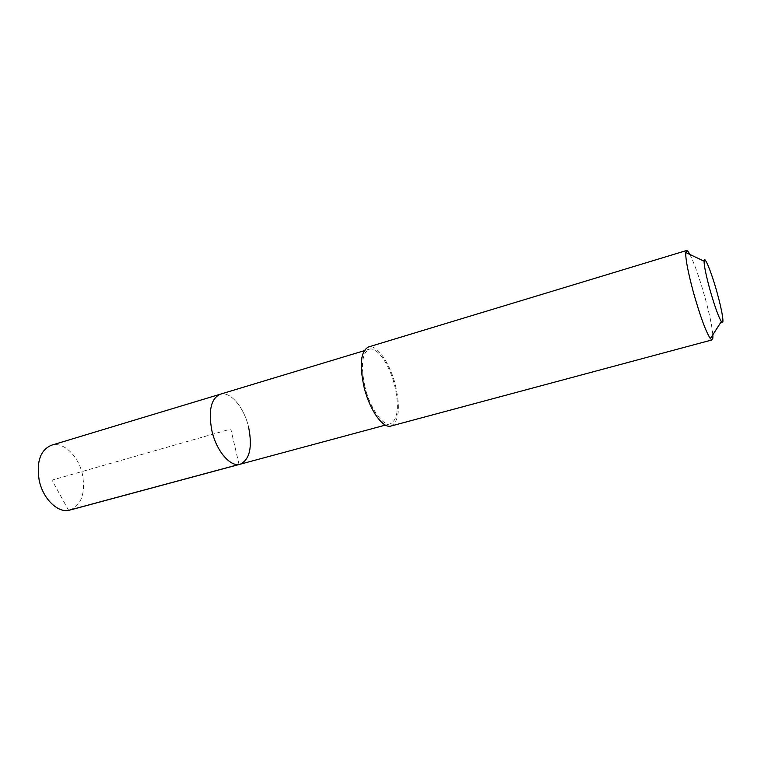 <?xml version="1.0" encoding="UTF-8"?>
<svg xmlns="http://www.w3.org/2000/svg" width="761" height="761" viewBox="0 0 761 761"><rect width="100%" height="100%" fill="white"/><g stroke="black" fill="none" stroke-linecap="round" stroke-linejoin="round"><path stroke-width="0.57" stroke-dasharray="3.81 2.85" d="M69.926 510.06C81.408 505.095 85.612 493.347 82.521 474.797C78.754 456.181 63.467 441.209 51.406 445.242M220.167 394.246C230.279 390.783 244.3 407.639 248.695 427.587C244.3 407.639 230.279 390.783 220.167 394.246M364.909 386.607C360.533 365.537 361.951 353.075 369.152 349.223C377.18 346.369 389.794 364.976 394.797 386.084C399.325 407.04 397.879 419.596 390.45 423.753C382.812 426.483 370.008 408.324 364.909 386.607M240.162 464.22C249.675 459.634 252.519 447.43 248.695 427.587M391.03 426.027C398.916 421.613 400.457 408.296 395.644 386.065C390.345 363.701 376.971 343.943 368.448 346.978M689.866 254.45C694.517 263.744 699.625 278.317 705.181 298.16C709.585 314.36 712.125 326.583 712.819 334.811M239.04 464.448L230.811 429.042L51.967 480.134L68.595 510.346M369.152 349.223L364.186 350.716M390.45 423.753L385.437 425.095"/><path stroke-width="1.14" d="M364.186 350.716L51.406 445.242C40.381 450.046 36.309 461.699 39.172 480.21C42.958 499.178 58.388 513.732 69.926 510.06L240.162 464.22C230.516 467.444 216.305 451.026 211.853 430.593C208.219 410.712 210.987 398.602 220.167 394.246C210.987 398.602 208.219 410.712 211.853 430.593C216.305 451.026 230.516 467.444 240.162 464.22C249.675 459.634 252.519 447.43 248.695 427.587M686.517 250.531L368.448 346.978C360.809 351.059 359.306 364.281 363.939 386.626C369.351 409.675 382.935 428.928 391.03 426.027L712.049 339.91L710.346 338.655C705.78 331.52 700.101 315.958 693.3 291.939C688.02 272.2 685.499 259.044 685.737 252.49L686.517 250.531C687.25 250.35 688.363 251.653 689.866 254.45M712.819 334.811C713.028 337.97 712.762 339.672 712.049 339.91M717.29 293.365C722.474 311.943 724.7 326.85 721.333 321.589C718.289 316.386 714.408 305.446 709.69 288.78C705.989 275.063 704.115 265.865 704.077 261.175C704.134 254.041 711.621 272.533 717.29 293.365M68.595 510.346L239.04 464.448M385.437 425.095L240.162 464.22M721.333 321.589L710.346 338.655M704.077 261.175L685.737 252.49"/></g></svg>
